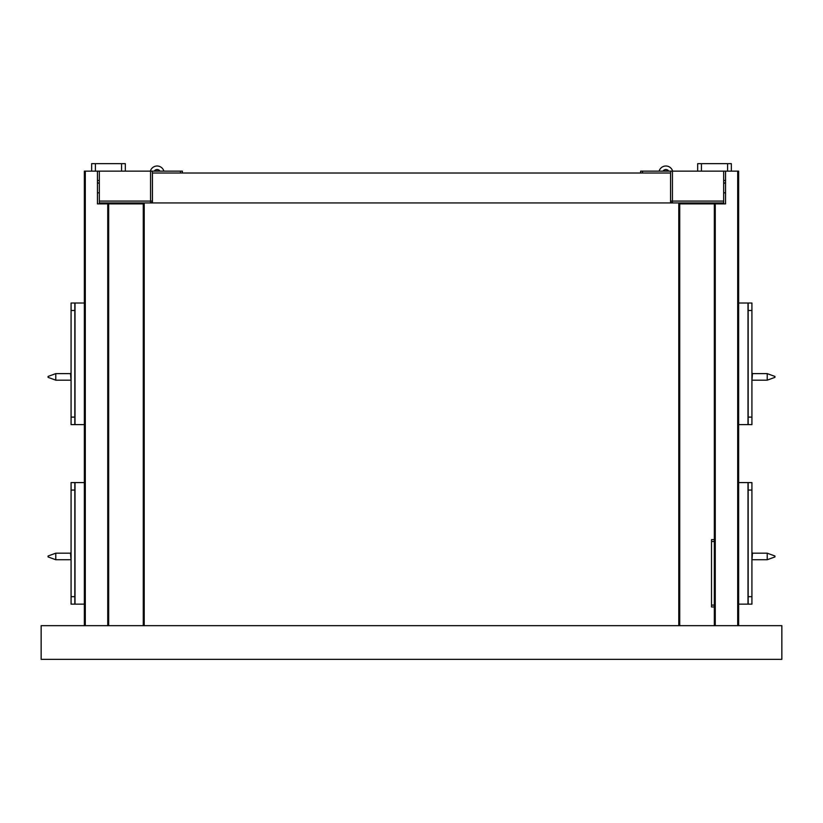 <?xml version="1.0" encoding="UTF-8"?>
<svg xmlns="http://www.w3.org/2000/svg" width="823" height="823" viewBox="0 0 823 823"><rect width="100%" height="100%" fill="white"/><g stroke="black" fill="none" stroke-linecap="round" stroke-linejoin="round"><path stroke-width="1.23" d="M84.358 424.596L74.821 424.596L74.821 417.107L71.076 417.107L71.076 424.596L75.006 424.596L75.006 303.018L71.076 303.018L71.076 310.497L74.821 310.497L74.821 303.018L71.076 303.018M74.821 417.107L74.821 310.497M71.076 417.107L71.076 310.497M74.821 303.018L84.358 303.018M84.358 604.154L74.821 604.154L74.821 596.675L71.076 596.675L71.076 604.154L75.006 604.154L75.006 482.576L71.076 482.576L71.076 490.055L74.821 490.055L74.821 482.576L71.076 482.576M74.821 596.675L74.821 490.055M71.076 596.675L71.076 490.055M74.821 482.576L84.358 482.576M95.396 171.143L95.396 163.664L121.578 163.664L121.578 171.143M95.396 163.664L91.651 163.664L91.651 171.143M125.322 171.143L125.322 163.664L121.578 163.664M125.322 203.878L125.322 202.942M85.294 625.665L85.294 171.143L84.358 171.143L84.358 625.665M97.453 182.511L99.326 183.56M97.453 192.819L99.326 192.819M108.677 202.942L108.677 203.878L97.453 203.878L97.453 171.143L150.568 171.143L150.568 202.942A1.872 1.872 0 0 0 152.44 201.069L99.326 201.069L99.326 202.942L152.44 202.942L152.44 173.015L670.56 173.015L670.56 202.942L672.432 202.942A1.872 1.872 0 0 1 670.56 201.069L672.432 201.069L672.432 202.942L723.674 202.942L723.674 171.143L672.432 171.143L672.432 201.069L723.674 201.069M85.294 171.143L97.453 171.143M99.326 180.494L97.453 180.494M144.21 625.665L144.21 203.878L108.677 203.878L108.677 625.665M182.367 173.015L182.367 171.143L150.568 171.143M152.193 171.143L152.44 173.015M99.326 201.069L99.326 171.143M738.643 424.596L748.179 424.596L748.179 417.107L751.924 417.107L751.924 424.596L747.994 424.596L747.994 303.018L751.924 303.018L751.924 310.497L748.179 310.497L748.179 303.018L751.924 303.018M748.179 417.107L748.179 310.497M751.924 417.107L751.924 310.497M748.179 303.018L738.643 303.018M738.643 604.154L748.179 604.154L748.179 596.675L751.924 596.675L751.924 604.154L747.994 604.154L747.994 482.576L751.924 482.576L751.924 490.055L748.179 490.055L748.179 482.576L751.924 482.576M748.179 596.675L748.179 490.055M751.924 596.675L751.924 490.055M748.179 482.576L738.643 482.576M727.604 171.143L727.604 163.664L701.422 163.664L701.422 171.143M727.604 163.664L731.349 163.664L731.349 171.143M697.678 171.143L697.678 163.664L701.422 163.664M697.678 203.878L697.678 202.942M640.633 173.015L640.633 171.143L672.432 171.143M670.807 171.143L670.56 173.015M737.706 625.665L737.706 171.143L738.643 171.143L738.643 625.665M725.547 182.511L723.674 183.56M725.547 192.819L723.674 192.819M714.323 202.942L714.323 203.878L725.547 203.878L725.547 171.143L723.674 171.143M737.706 171.143L725.547 171.143M723.674 180.494L725.547 180.494M678.79 625.665L678.79 203.878L714.323 203.878L714.323 625.665M714.323 541.493L711.525 541.493L711.525 539.631L714.323 539.631M714.323 606.962L711.525 606.962L711.525 605.09L714.323 605.09M711.525 541.493L711.525 605.09M141.217 203.878L141.217 202.942M681.783 203.878L681.783 202.942M670.56 202.942L152.44 202.942M41.15 625.665L41.15 659.336L781.85 659.336L781.85 625.665L41.15 625.665M163.201 171.143L177.223 171.143M48.073 555.988L48.073 556.924L55.779 559.733L55.779 553.19L48.073 555.988M55.779 559.733L70.521 559.733M71.076 552.439L70.521 553.005L71.076 560.484M75.006 549.445L75.006 563.477M48.073 376.43L48.073 377.366L55.779 380.175L55.779 373.621L48.073 376.43M55.779 380.175L70.521 380.175M71.076 372.87L70.521 373.436L71.076 380.915M75.006 369.887L75.006 383.909M659.799 171.143L645.777 171.143M767.221 553.19L774.927 555.988L774.927 556.924L767.221 559.733L767.221 553.19L752.479 553.19M767.221 559.733L752.479 559.733M751.924 552.439L752.479 553.005L751.924 560.484M747.994 549.445L747.994 563.477M767.221 373.621L774.927 376.43L774.927 377.366L767.221 380.175L767.221 373.621L752.479 373.621M767.221 380.175L752.479 380.175M751.924 372.87L752.479 373.436L751.924 380.915M747.994 369.887L747.994 383.909M159.806 171.143A3.271 3.271 0 0 0 154.436 171.143M154.21 171.143A3.457 3.457 0 0 1 160.032 171.143M163.828 170.958A7.016 7.016 0 0 0 150.362 171.143M663.194 171.143A3.271 3.271 0 0 1 668.564 171.143M668.79 171.143A3.457 3.457 0 0 0 662.968 171.143M659.172 170.958A7.016 7.016 0 0 1 672.638 171.143M121.578 202.942L121.578 203.878M143.274 203.878L143.274 625.665M107.741 203.878L107.741 625.665M180.494 171.143L180.494 173.015M701.422 202.942L701.422 203.878M642.506 171.143L642.506 173.015M679.726 203.878L679.726 625.665M715.259 203.878L715.259 625.665M70.521 553.19L55.779 553.19M70.521 373.621L55.779 373.621"/></g></svg>
